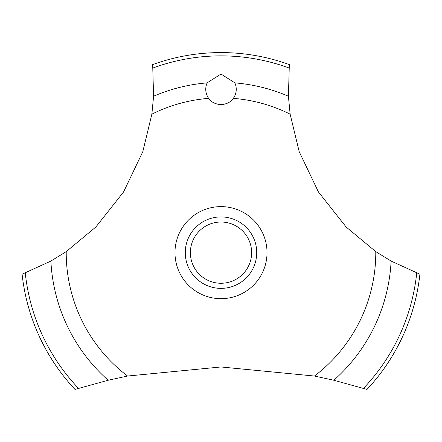 <?xml version="1.0" encoding="UTF-8"?>
<svg xmlns="http://www.w3.org/2000/svg" width="442" height="442" viewBox="0 0 442 442"><rect width="100%" height="100%" fill="white"/><g stroke="black" fill="none" stroke-linecap="round" stroke-linejoin="round"><path stroke-width="0.66" d="M66.217 251.631L50.885 261.073L22.1 274.195A200.066 200.066 0 0 0 74.996 389.424L108.185 380.247L127.556 376.037L221 366.965L314.444 376.037L333.821 380.247L367.004 389.424A200.066 200.066 0 0 0 419.9 274.195L391.115 261.073L375.783 251.631L346.097 226.956L318.422 191.95L299.195 151.678L290.134 114.158L288.416 96.223L289.328 64.609A200.066 200.066 0 0 0 152.672 64.609L153.584 96.229L151.866 114.158L142.805 151.678L123.578 191.95L95.903 226.956L66.217 251.631A154.783 154.783 0 0 0 66.217 252.642A154.783 154.783 0 0 0 127.556 376.037M221 74.013L234.89 82.886C237.116 88.306 236.608 93.461 233.365 98.356C230.829 102.096 226.707 104.19 221 104.638C215.293 104.19 211.171 102.096 208.635 98.356C205.392 93.455 204.884 88.295 207.11 82.881L221 74.013M190.38 252.642A30.62 30.62 0 0 0 221 283.267A30.62 30.62 0 0 0 251.62 252.642A30.62 30.62 0 0 0 221 222.022A30.62 30.62 0 0 0 190.38 252.642M256.725 252.642A35.725 35.725 0 0 1 221 288.366A35.725 35.725 0 0 1 185.275 252.642A35.725 35.725 0 0 1 221 216.917A35.725 35.725 0 0 1 256.725 252.642M233.365 98.356A154.783 154.783 0 0 1 290.134 114.158M375.783 251.631A154.783 154.783 0 0 1 375.783 252.642A154.783 154.783 0 0 1 314.444 376.037M151.866 114.158A154.783 154.783 0 0 1 208.635 98.356M221 298.665A46.023 46.023 0 0 1 174.977 252.642A46.023 46.023 0 0 1 221 206.618A46.023 46.023 0 0 1 267.023 252.642A46.023 46.023 0 0 1 221 298.665M234.89 82.886A170.325 170.325 0 0 1 288.416 96.229M153.009 67.985A196.778 196.778 0 0 1 288.991 67.985M153.584 96.229A170.325 170.325 0 0 1 207.11 82.886M416.723 273.007A196.778 196.778 0 0 1 363.512 388.336M391.115 261.073A170.325 170.325 0 0 1 333.815 380.247M108.185 380.247A170.325 170.325 0 0 1 50.885 261.073M78.488 388.336A196.778 196.778 0 0 1 25.277 273.007"/></g></svg>
